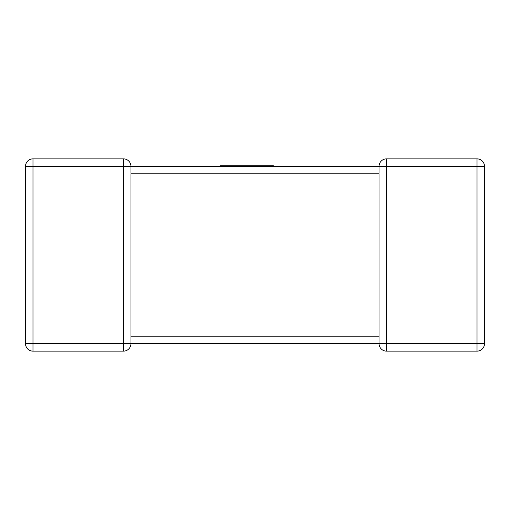 <?xml version="1.0" encoding="UTF-8"?>
<svg xmlns="http://www.w3.org/2000/svg" width="510" height="510" viewBox="0 0 510 510"><rect width="100%" height="100%" fill="white"/><g stroke="black" fill="none" stroke-linecap="round" stroke-linejoin="round"><path stroke-width="0.76" d="M123.465 158.859L123.465 166.343L32.984 166.343L32.984 343.657L123.465 343.657L123.465 166.343L130.949 166.343A7.484 7.484 0 0 0 123.465 158.859A7.484 7.484 0 0 1 130.949 166.343A7.484 7.484 0 0 0 123.465 158.859L32.984 158.859L123.465 158.859A7.484 7.484 0 0 1 130.949 166.343L379.051 166.343L273.36 166.343L273.36 165.718L220.473 165.718L220.473 166.343L130.949 166.343L130.949 173.241M379.051 336.759L379.051 173.827L130.949 173.827L130.949 343.657A7.484 7.484 0 0 1 123.465 351.141L32.984 351.141A7.484 7.484 0 0 1 25.5 343.657L25.5 166.343A7.484 7.484 0 0 1 32.984 158.859A7.484 7.484 0 0 0 25.5 166.343L32.984 166.343L32.984 158.859M484.5 343.657L477.016 343.657L477.016 166.343L386.535 166.343L386.535 343.657L477.016 343.657L477.016 351.141A7.484 7.484 0 0 0 484.5 343.657A7.484 7.484 0 0 1 477.016 351.141A7.484 7.484 0 0 0 484.5 343.657L484.5 166.343L484.5 343.657A7.484 7.484 0 0 1 477.016 351.141L386.535 351.141A7.484 7.484 0 0 1 379.051 343.657L130.949 343.561M386.535 158.859L477.016 158.859L386.535 158.859A7.484 7.484 0 0 0 379.051 166.343L379.051 166.343A7.484 7.484 0 0 1 386.535 158.859A7.484 7.484 0 0 0 379.051 166.343A7.484 7.484 0 0 1 386.535 158.859L386.535 166.343L379.058 166.591M484.5 166.343A7.484 7.484 0 0 0 477.016 158.859A7.484 7.484 0 0 1 484.5 166.343A7.484 7.484 0 0 0 477.016 158.859A7.484 7.484 0 0 1 484.5 166.343L477.016 166.343L477.016 158.859M379.051 343.657A7.484 7.484 0 0 0 386.535 351.141A7.484 7.484 0 0 1 379.051 343.657A7.484 7.484 0 0 0 386.535 351.141L386.535 343.657L379.051 343.657L379.051 336.173L130.949 336.173M123.465 351.141A7.484 7.484 0 0 0 130.949 343.657A7.484 7.484 0 0 1 123.465 351.141A7.484 7.484 0 0 0 130.949 343.657L123.465 343.657L123.465 351.141M220.473 166.343L273.36 166.343M25.5 343.657A7.484 7.484 0 0 0 32.984 351.141L32.984 343.657L25.5 343.657M379.051 173.241L379.051 166.343M379.051 337.384L379.051 336.173"/></g></svg>
